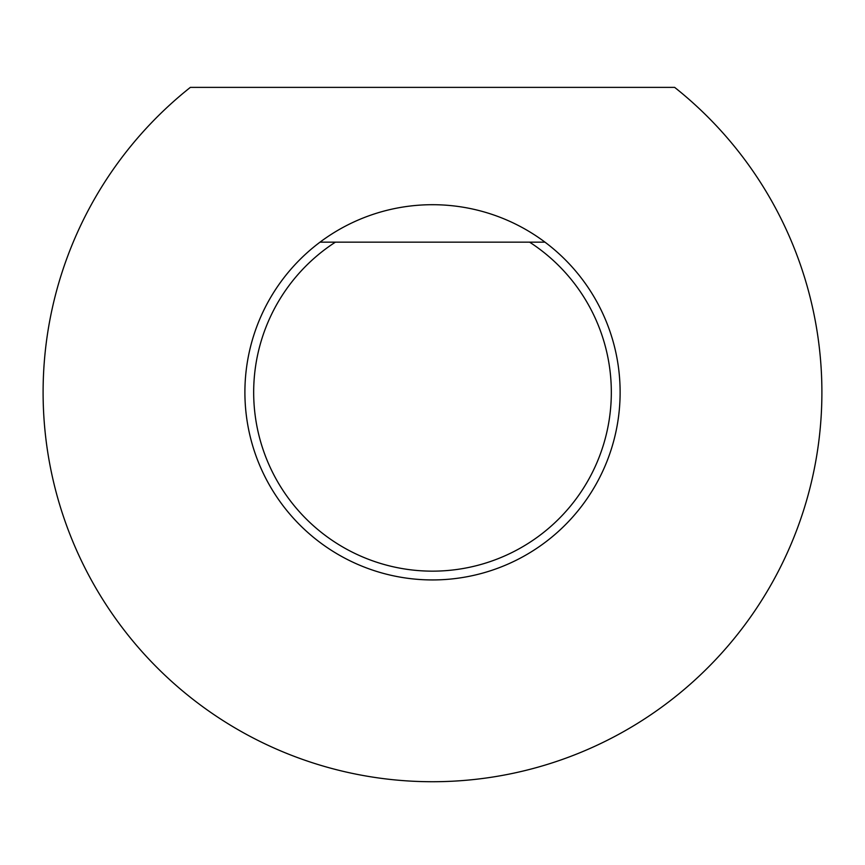 <?xml version="1.0" encoding="UTF-8"?>
<svg xmlns="http://www.w3.org/2000/svg" width="865" height="865" viewBox="0 0 865 865"><rect width="100%" height="100%" fill="white"/><g stroke="black" fill="none" stroke-linecap="round" stroke-linejoin="round"><path stroke-width="1.3" d="M529.596 242.157L335.404 242.157A178.828 178.828 0 0 0 297.463 509.561A178.828 178.828 0 0 0 567.537 509.561A178.828 178.828 0 0 0 529.596 242.157L544.982 242.157A187.629 187.629 0 0 1 516.459 560.12A187.629 187.629 0 0 1 320.018 242.157A187.629 187.629 0 0 1 544.982 242.157M674.646 87.376A389.401 389.401 0 0 1 718.134 656.989A389.401 389.401 0 0 1 146.866 656.989A389.401 389.401 0 0 1 190.354 87.376L674.646 87.376M320.018 242.157L335.404 242.157"/></g></svg>

